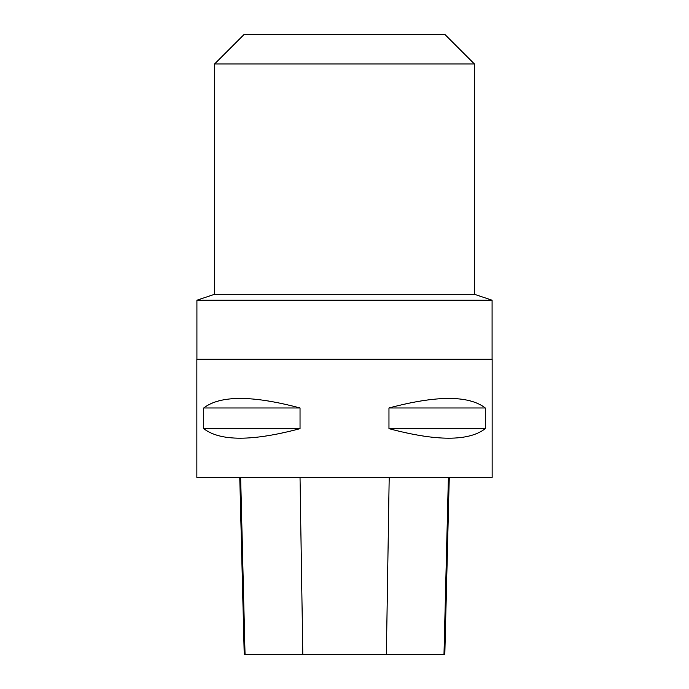 <?xml version="1.0" encoding="UTF-8"?>
<svg xmlns="http://www.w3.org/2000/svg" width="689" height="689" viewBox="0 0 689 689"><rect width="100%" height="100%" fill="white"/><g stroke="black" fill="none" stroke-linecap="round" stroke-linejoin="round"><path stroke-width="1.03" d="M196.856 359.262L492.144 359.262L492.144 477.382L196.856 477.382L196.856 359.262M485.289 407.983L485.289 428.653C468.761 441.382 436.654 441.382 388.966 428.653L388.966 407.983C436.654 395.262 468.761 395.262 485.289 407.983L388.966 407.983M300.034 407.983L300.034 428.653C252.346 441.382 220.239 441.382 203.711 428.653L203.711 407.983C220.239 395.262 252.346 395.262 300.034 407.983L203.711 407.983M239.772 477.382L244.225 654.55L444.81 654.55L449.262 477.382M203.711 428.653L300.034 428.653M388.966 428.653L485.289 428.653M474.428 63.982L214.572 63.982L244.104 34.45L444.896 34.45L474.428 63.982L474.428 294.298L492.084 300.206L492.084 359.262M492.084 300.206L196.916 300.206L196.916 359.262M474.428 294.298L214.572 294.298L196.916 300.206M245.051 654.55L240.65 477.382M302.815 654.55L300.025 477.382M386.383 654.55L389.19 477.382M443.983 654.55L448.384 477.382M214.572 63.982L214.572 294.298"/></g></svg>
